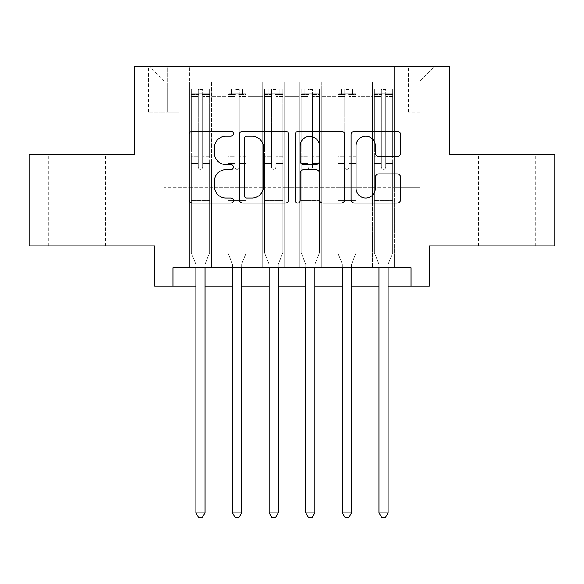 <?xml version="1.0" encoding="UTF-8"?>
<svg xmlns="http://www.w3.org/2000/svg" width="584" height="584" viewBox="0 0 584 584"><rect width="100%" height="100%" fill="white"/><g stroke="black" fill="none" stroke-linecap="round" stroke-linejoin="round"><path stroke-width="0.44" stroke-dasharray="2.92 2.19" d="M233.396 133.663A2.518 2.518 0 0 0 230.884 131.152L192.683 131.152A3.592 3.592 0 0 0 189.085 134.743L189.085 199.458A3.592 3.592 0 0 0 192.683 203.057L230.884 203.057A2.518 2.518 0 0 0 233.396 200.538A2.518 2.518 0 0 0 230.884 198.02L225.935 198.02A11.505 11.505 0 0 1 214.43 186.515L214.43 181.12A11.505 11.505 0 0 1 225.935 169.615L230.884 169.615A2.518 2.518 0 0 0 233.396 167.104A2.518 2.518 0 0 0 230.884 164.586L225.935 164.586A11.505 11.505 0 0 1 214.43 153.081L214.43 147.686A11.505 11.505 0 0 1 225.935 136.181L230.884 136.181A2.518 2.518 0 0 0 233.396 133.663M507.182 154.278L535.754 154.278L507.182 154.278M507.182 245.849L535.754 245.849L507.182 245.849M76.818 154.278L48.246 154.278L76.818 154.278M76.818 245.849L48.246 245.849L76.818 245.849M420.195 66.379L408.471 66.379L420.195 66.379M420.195 112.157L408.471 112.157L420.195 112.157M554.8 154.278L554.8 245.849L429.349 245.849L429.349 286.138L154.65 286.138L154.65 245.849L29.2 245.849L29.2 154.278L134.502 154.278L134.502 66.379L449.498 66.379L449.498 154.278L554.8 154.278M394.558 267.83L394.558 81.76L189.442 81.76L189.442 267.83L211.423 267.83L189.442 267.83L211.423 267.83L189.442 267.83L189.442 81.76L211.423 81.76L211.423 267.83L211.423 81.76L211.423 187.245L226.074 187.245L211.423 187.245L211.423 81.76L189.442 81.76L394.558 81.76L394.558 267.83L372.577 267.83L372.577 81.76L335.953 81.76L335.953 267.83L335.953 81.76L357.926 81.76L357.926 267.83L357.926 81.76L357.926 187.245L357.926 81.76L372.577 81.76L372.577 267.83L394.558 267.83L372.577 267.83L394.558 267.83L394.558 81.03L394.558 187.245L420.195 187.245L420.195 81.03L394.558 81.03L420.195 81.03L420.195 187.245L394.558 187.245L394.558 159.775L394.558 267.83M335.953 267.83L357.926 267.83L335.953 267.83L357.926 267.83L335.953 267.83L335.953 159.775L335.953 187.245L321.302 187.245L321.302 96.411L321.302 187.245L335.953 187.245L335.953 96.411L335.953 187.245L372.577 187.245L357.926 187.245L357.926 159.775L357.926 187.245L335.953 187.245L335.953 159.775L357.926 159.775L357.926 267.83L357.926 159.775L335.953 159.775L335.953 267.83M321.302 267.83L321.302 81.76L299.322 81.76L299.322 267.83L299.322 81.76L321.302 81.76L321.302 267.83L299.322 267.83L321.302 267.83L299.322 267.83L321.302 267.83L321.302 159.775L321.302 267.83M284.678 267.83L284.678 81.76L262.698 81.76L262.698 267.83L262.698 81.76L284.678 81.76L284.678 267.83L262.698 267.83L284.678 267.83L262.698 267.83L284.678 267.83L284.678 96.411L284.678 187.245L299.322 187.245L284.678 187.245L284.678 159.775L284.678 267.83M248.047 267.83L248.047 81.76L226.074 81.76L226.074 267.83L226.074 81.76L248.047 81.76L248.047 267.83L226.074 267.83L248.047 267.83L226.074 267.83L248.047 267.83L248.047 159.775L248.047 267.83M372.577 96.411L372.577 187.245L372.577 81.76L372.577 96.411L357.926 96.411L372.577 96.411M299.322 96.411L299.322 187.245L299.322 81.76L284.678 81.76L284.678 96.411L284.678 81.76L299.322 81.76L299.322 96.411L284.678 96.411L299.322 96.411M248.047 96.411L248.047 187.245L248.047 81.76L248.047 96.411L262.698 96.411L262.698 187.245L248.047 187.245L262.698 187.245L262.698 81.76L248.047 81.76L262.698 81.76L262.698 96.411L248.047 96.411M172.959 286.138L172.959 267.83L172.959 286.138L172.959 267.83L411.041 267.83L172.959 267.83L411.041 267.83L411.041 286.138M159.775 66.379L148.424 66.379L159.775 66.379L159.775 112.157L148.424 112.157L167.834 112.157L159.775 112.157L159.775 66.379M167.834 66.379L179.186 66.379L167.834 66.379L167.834 112.157L179.186 112.157L167.834 112.157L167.834 66.379M394.558 66.379L189.442 66.379L434.846 66.379L394.558 66.379L394.558 81.76L394.558 66.379M189.442 66.379L149.154 66.379L189.442 66.379L189.442 187.245L163.805 187.245L163.805 81.03L189.442 81.03L163.805 81.03L149.154 66.379L163.805 81.03L163.805 187.245L189.442 187.245L189.442 66.379M226.074 96.411L226.074 187.245L226.074 81.76L211.423 81.76L226.074 81.76L226.074 96.411L211.423 96.411L226.074 96.411M335.953 81.76L321.302 81.76L321.302 96.411L321.302 81.76L335.953 81.76L335.953 96.411L335.953 81.76M195.852 286.138L205.013 286.138M232.483 286.138L241.637 286.138M269.107 286.138L278.261 286.138M305.739 286.138L314.893 286.138M342.363 286.138L351.517 286.138M378.987 286.138L388.148 286.138M299.322 187.245L321.302 187.245L299.322 187.245L299.322 159.775L299.322 187.245M262.698 187.245L284.678 187.245L262.698 187.245L262.698 159.775L262.698 187.245M226.074 187.245L248.047 187.245L248.047 159.775L248.047 187.245L226.074 187.245L226.074 159.775L248.047 159.775L226.074 159.775L226.074 267.83L226.074 187.245M189.442 187.245L211.423 187.245L211.423 159.775L211.423 267.83L211.423 159.775L211.423 187.245L189.442 187.245L189.442 159.775L211.423 159.775L189.442 159.775L189.442 267.83L189.442 187.245M372.577 187.245L394.558 187.245L372.577 187.245L372.577 159.775L372.577 187.245M189.442 159.775L211.423 159.775L189.442 159.775M226.074 159.775L248.047 159.775L226.074 159.775M262.698 159.775L284.678 159.775L262.698 159.775L262.698 267.83L262.698 159.775L284.678 159.775L262.698 159.775M299.322 159.775L321.302 159.775L299.322 159.775L299.322 267.83L299.322 159.775L321.302 159.775L299.322 159.775M335.953 159.775L357.926 159.775L335.953 159.775M372.577 159.775L394.558 159.775L372.577 159.775L372.577 267.83L372.577 159.775L394.558 159.775L372.577 159.775M434.846 66.379L420.195 81.03L434.846 66.379M288.854 199.458L288.854 134.743A3.592 3.592 0 0 0 285.262 131.152L242.834 131.152A3.592 3.592 0 0 0 239.243 134.743L239.243 199.458A3.592 3.592 0 0 0 242.834 203.057L285.262 203.057A3.592 3.592 0 0 0 288.854 199.458M246.791 136.181A2.518 2.518 0 0 0 244.273 138.7L244.273 195.501A2.518 2.518 0 0 0 246.791 198.02L252.003 198.02A11.505 11.505 0 0 0 263.508 186.515L263.508 147.686A11.505 11.505 0 0 0 252.003 136.181L246.791 136.181M298.738 131.152L341.166 131.152A3.592 3.592 0 0 1 344.757 134.743L344.757 199.458A3.592 3.592 0 0 1 341.166 203.057L323.01 203.057A3.592 3.592 0 0 1 319.411 199.458L319.411 173.214A3.592 3.592 0 0 0 315.82 169.615L303.775 169.615A3.592 3.592 0 0 0 300.176 173.214L300.176 200.538A2.518 2.518 0 0 1 297.665 203.057A2.518 2.518 0 0 1 295.146 200.538L295.146 134.743A3.592 3.592 0 0 1 298.738 131.152M319.411 145.978A9.614 9.614 0 0 0 309.797 136.364A9.614 9.614 0 0 0 300.176 145.978L300.176 160.987A3.592 3.592 0 0 0 303.775 164.586L315.82 164.586A3.592 3.592 0 0 0 319.411 160.987L319.411 145.978M378.914 156.497L397.069 156.497A3.592 3.592 0 0 0 400.668 152.898L400.668 134.743A3.592 3.592 0 0 0 397.069 131.152L354.649 131.152A3.592 3.592 0 0 0 351.05 134.743L351.05 199.458A3.592 3.592 0 0 0 354.649 203.057L397.069 203.057A3.592 3.592 0 0 0 400.668 199.458L400.668 177.529A3.592 3.592 0 0 0 397.069 173.93L378.914 173.93A3.592 3.592 0 0 0 375.322 177.529L375.322 188.406A9.614 9.614 0 0 1 365.701 198.02A9.614 9.614 0 0 1 356.087 188.406L356.087 145.803A9.614 9.614 0 0 1 365.701 136.181A9.614 9.614 0 0 1 375.322 145.803L375.322 152.898A3.592 3.592 0 0 0 378.914 156.497M198.232 167.104A2.197 2.197 0 0 0 200.429 169.302A2.197 2.197 0 0 1 198.232 167.104L198.232 163.432L198.232 167.104A2.197 2.197 0 0 0 200.429 169.302A2.197 2.197 0 0 0 202.626 167.104A2.197 2.197 0 0 1 200.429 169.302A2.197 2.197 0 0 0 202.626 167.104L202.626 163.432L202.626 167.104A2.197 2.197 0 0 1 200.429 169.302A2.197 2.197 0 0 1 198.232 167.104L198.232 156.651L198.232 167.104M195.852 267.83L195.852 264.895A3.665 3.665 0 0 0 195.589 263.53A3.665 3.665 0 0 1 195.852 264.895A3.665 3.665 0 0 0 195.589 263.53L191.275 252.806L195.589 263.53L191.275 252.806L191.275 163.432L191.275 200.429L191.275 163.432L198.232 163.432L191.275 163.432L198.232 163.432L191.275 163.432L191.275 151.891L198.232 151.891L191.275 151.891L191.275 118.194L198.232 118.194L191.275 118.194L191.275 96.572L198.232 96.572L191.275 96.572L191.275 93.849L191.275 163.432L191.275 156.651L198.232 156.651L191.275 156.651L191.275 116.055L198.232 116.055L198.232 156.651L198.232 116.055L191.275 116.055L191.275 94.433L198.232 94.433L198.232 116.055L198.232 89.542L198.232 94.805L198.232 89.542L202.626 89.542L202.626 94.805C201.166 93.535 199.706 93.535 198.232 94.805L198.232 163.432L198.232 94.805C199.699 93.535 201.159 93.535 202.626 94.805L202.626 163.432L202.626 89.542L198.232 89.542L198.232 94.433L191.275 94.433L191.275 89.089L194.939 89.082L194.939 93.849L191.275 93.849L191.275 89.089L191.275 93.849L205.926 93.849L194.939 93.849L194.939 89.082L209.495 89.082L205.926 89.082L205.926 93.849L209.59 93.849L209.59 89.089L191.275 89.089L191.275 252.806L191.275 200.429L191.275 252.806L195.589 263.53A3.665 3.665 0 0 1 195.852 264.895L195.852 512.861L205.013 512.861L205.013 264.895A3.665 3.665 0 0 1 205.276 263.53L209.59 252.806L209.59 208.123L209.59 252.806L205.276 263.53A3.665 3.665 0 0 0 205.013 264.895A3.665 3.665 0 0 1 205.276 263.53A3.665 3.665 0 0 0 205.013 264.895L205.013 267.83M209.59 93.849L209.59 208.123L191.275 208.123L209.59 208.123L209.59 200.429L191.275 200.429L209.59 200.429L209.59 163.432L209.59 252.806L209.59 163.432L202.626 163.432L202.626 151.891L202.626 167.104L202.626 163.432L209.59 163.432L202.626 163.432L209.59 163.432L209.59 151.891L202.626 151.891L202.626 118.194L202.626 151.891L209.59 151.891L209.59 118.194L202.626 118.194L202.626 96.572L202.626 118.194L209.59 118.194L209.59 96.572L202.626 96.572L209.59 96.572L209.59 93.849L191.369 93.849L209.495 93.849L205.926 93.849L205.926 89.082L209.59 89.089L209.59 156.651L202.626 156.651L209.59 156.651L209.59 116.055L202.626 116.055L209.59 116.055L209.59 94.433L202.626 94.433L209.59 94.433L209.59 89.089L209.59 93.849M205.013 512.861L195.852 512.861L195.852 264.895L195.852 512.861L198.604 517.621L202.261 517.621L198.604 517.621L195.852 512.861L198.604 517.621L202.261 517.621L205.013 512.861L205.013 264.895L205.013 512.861L202.261 517.621L205.013 512.861L195.852 512.861M234.863 167.104A2.197 2.197 0 0 0 237.06 169.302A2.197 2.197 0 0 1 234.863 167.104L234.863 163.432L234.863 167.104A2.197 2.197 0 0 0 237.06 169.302A2.197 2.197 0 0 0 239.257 167.104A2.197 2.197 0 0 1 237.06 169.302A2.197 2.197 0 0 0 239.257 167.104L239.257 163.432L239.257 167.104A2.197 2.197 0 0 1 237.06 169.302A2.197 2.197 0 0 1 234.863 167.104L234.863 156.651L234.863 167.104M232.483 267.83L232.483 264.895A3.665 3.665 0 0 0 232.213 263.53A3.665 3.665 0 0 1 232.483 264.895A3.665 3.665 0 0 0 232.213 263.53L227.906 252.806L232.213 263.53L227.906 252.806L227.906 163.432L227.906 200.429L227.906 163.432L234.863 163.432L227.906 163.432L234.863 163.432L227.906 163.432L227.906 151.891L234.863 151.891L227.906 151.891L227.906 118.194L234.863 118.194L227.906 118.194L227.906 96.572L234.863 96.572L227.906 96.572L227.906 93.849L227.906 163.432L227.906 156.651L234.863 156.651L227.906 156.651L227.906 116.055L234.863 116.055L234.863 156.651L234.863 116.055L227.906 116.055L227.906 94.433L234.863 94.433L234.863 116.055L234.863 89.542L234.863 94.805L234.863 89.542L239.257 89.542L239.257 94.805C237.797 93.535 236.33 93.535 234.863 94.805L234.863 163.432L234.863 94.805C236.323 93.535 237.79 93.535 239.257 94.805L239.257 163.432L239.257 89.542L234.863 89.542L234.863 94.433L227.906 94.433L227.906 89.089L231.563 89.082L231.563 93.849L227.906 93.849L227.906 89.089L227.906 93.849L242.55 93.849L231.563 93.849L231.563 89.082L246.127 89.082L242.55 89.082L242.55 93.849L246.214 93.849L246.214 89.089L227.906 89.089L227.906 252.806L227.906 200.429L227.906 252.806L232.213 263.53A3.665 3.665 0 0 1 232.483 264.895L232.483 512.861L241.637 512.861L241.637 264.895A3.665 3.665 0 0 1 241.9 263.53L246.214 252.806L246.214 208.123L246.214 252.806L241.9 263.53A3.665 3.665 0 0 0 241.637 264.895A3.665 3.665 0 0 1 241.9 263.53A3.665 3.665 0 0 0 241.637 264.895L241.637 267.83M246.214 93.849L246.214 208.123L227.906 208.123L246.214 208.123L246.214 200.429L227.906 200.429L246.214 200.429L246.214 163.432L246.214 252.806L246.214 163.432L239.257 163.432L239.257 151.891L239.257 167.104L239.257 163.432L246.214 163.432L239.257 163.432L246.214 163.432L246.214 151.891L239.257 151.891L239.257 118.194L239.257 151.891L246.214 151.891L246.214 118.194L239.257 118.194L239.257 96.572L239.257 118.194L246.214 118.194L246.214 96.572L239.257 96.572L246.214 96.572L246.214 93.849L227.994 93.849L246.127 93.849L242.55 93.849L242.55 89.082L246.214 89.089L246.214 156.651L239.257 156.651L246.214 156.651L246.214 116.055L239.257 116.055L246.214 116.055L246.214 94.433L239.257 94.433L246.214 94.433L246.214 89.089L246.214 93.849M241.637 512.861L232.483 512.861L232.483 264.895L232.483 512.861L235.228 517.621L238.892 517.621L235.228 517.621L232.483 512.861L235.228 517.621L238.892 517.621L241.637 512.861L241.637 264.895L241.637 512.861L238.892 517.621L241.637 512.861L232.483 512.861M271.487 167.104A2.197 2.197 0 0 0 273.684 169.302A2.197 2.197 0 0 1 271.487 167.104L271.487 163.432L271.487 167.104A2.197 2.197 0 0 0 273.684 169.302A2.197 2.197 0 0 0 275.882 167.104A2.197 2.197 0 0 1 273.684 169.302A2.197 2.197 0 0 0 275.882 167.104L275.882 163.432L275.882 167.104A2.197 2.197 0 0 1 273.684 169.302A2.197 2.197 0 0 1 271.487 167.104L271.487 156.651L271.487 167.104M269.107 267.83L269.107 264.895A3.665 3.665 0 0 0 268.844 263.53A3.665 3.665 0 0 1 269.107 264.895A3.665 3.665 0 0 0 268.844 263.53L264.53 252.806L268.844 263.53L264.53 252.806L264.53 163.432L264.53 200.429L264.53 163.432L271.487 163.432L264.53 163.432L271.487 163.432L264.53 163.432L264.53 151.891L271.487 151.891L264.53 151.891L264.53 118.194L271.487 118.194L264.53 118.194L264.53 96.572L271.487 96.572L264.53 96.572L264.53 93.849L264.53 163.432L264.53 156.651L271.487 156.651L264.53 156.651L264.53 116.055L271.487 116.055L271.487 156.651L271.487 116.055L264.53 116.055L264.53 94.433L271.487 94.433L271.487 116.055L271.487 89.542L271.487 94.805L271.487 89.542L275.882 89.542L275.882 94.805C274.422 93.535 272.954 93.535 271.487 94.805L271.487 163.432L271.487 94.805C272.947 93.535 274.414 93.535 275.882 94.805L275.882 163.432L275.882 89.542L271.487 89.542L271.487 94.433L264.53 94.433L264.53 89.089L268.195 89.082L268.195 93.849L264.53 93.849L264.53 89.089L264.53 93.849L279.181 93.849L268.195 93.849L268.195 89.082L282.751 89.082L279.181 89.082L279.181 93.849L282.846 93.849L282.846 89.089L264.53 89.089L264.53 252.806L264.53 200.429L264.53 252.806L268.844 263.53A3.665 3.665 0 0 1 269.107 264.895L269.107 512.861L278.261 512.861L278.261 264.895A3.665 3.665 0 0 1 278.531 263.53L282.846 252.806L282.846 208.123L282.846 252.806L278.531 263.53A3.665 3.665 0 0 0 278.261 264.895A3.665 3.665 0 0 1 278.531 263.53A3.665 3.665 0 0 0 278.261 264.895L278.261 267.83M282.846 93.849L282.846 208.123L264.53 208.123L282.846 208.123L282.846 200.429L264.53 200.429L282.846 200.429L282.846 163.432L282.846 252.806L282.846 163.432L275.882 163.432L275.882 151.891L275.882 167.104L275.882 163.432L282.846 163.432L275.882 163.432L282.846 163.432L282.846 151.891L275.882 151.891L275.882 118.194L275.882 151.891L282.846 151.891L282.846 118.194L275.882 118.194L275.882 96.572L275.882 118.194L282.846 118.194L282.846 96.572L275.882 96.572L282.846 96.572L282.846 93.849L264.618 93.849L282.751 93.849L279.181 93.849L279.181 89.082L282.846 89.089L282.846 156.651L275.882 156.651L282.846 156.651L282.846 116.055L275.882 116.055L282.846 116.055L282.846 94.433L275.882 94.433L282.846 94.433L282.846 89.089L282.846 93.849M278.261 512.861L269.107 512.861L269.107 264.895L269.107 512.861L271.852 517.621L275.517 517.621L271.852 517.621L269.107 512.861L271.852 517.621L275.517 517.621L278.261 512.861L278.261 264.895L278.261 512.861L275.517 517.621L278.261 512.861L269.107 512.861M308.118 167.104A2.197 2.197 0 0 0 310.316 169.302A2.197 2.197 0 0 1 308.118 167.104L308.118 163.432L308.118 167.104A2.197 2.197 0 0 0 310.316 169.302A2.197 2.197 0 0 0 312.513 167.104A2.197 2.197 0 0 1 310.316 169.302A2.197 2.197 0 0 0 312.513 167.104L312.513 163.432L312.513 167.104A2.197 2.197 0 0 1 310.316 169.302A2.197 2.197 0 0 1 308.118 167.104L308.118 156.651L308.118 167.104M305.739 267.83L305.739 264.895A3.665 3.665 0 0 0 305.469 263.53A3.665 3.665 0 0 1 305.739 264.895A3.665 3.665 0 0 0 305.469 263.53L301.154 252.806L305.469 263.53L301.154 252.806L301.154 163.432L301.154 200.429L301.154 163.432L308.118 163.432L301.154 163.432L308.118 163.432L301.154 163.432L301.154 151.891L308.118 151.891L301.154 151.891L301.154 118.194L308.118 118.194L301.154 118.194L301.154 96.572L308.118 96.572L301.154 96.572L301.154 93.849L301.154 163.432L301.154 156.651L308.118 156.651L301.154 156.651L301.154 116.055L308.118 116.055L308.118 156.651L308.118 116.055L301.154 116.055L301.154 94.433L308.118 94.433L308.118 116.055L308.118 89.542L308.118 94.805L308.118 89.542L312.513 89.542L312.513 94.805C311.053 93.535 309.586 93.535 308.118 94.805L308.118 163.432L308.118 94.805C309.578 93.535 311.046 93.535 312.513 94.805L312.513 163.432L312.513 89.542L308.118 89.542L308.118 94.433L301.154 94.433L301.154 89.089L304.819 89.082L304.819 93.849L301.154 93.849L301.154 89.089L301.154 93.849L315.805 93.849L304.819 93.849L304.819 89.082L319.382 89.082L315.805 89.082L315.805 93.849L319.47 93.849L319.47 89.089L301.154 89.089L301.154 252.806L301.154 200.429L301.154 252.806L305.469 263.53A3.665 3.665 0 0 1 305.739 264.895L305.739 512.861L314.893 512.861L314.893 264.895A3.665 3.665 0 0 1 315.156 263.53L319.47 252.806L319.47 208.123L319.47 252.806L315.156 263.53A3.665 3.665 0 0 0 314.893 264.895A3.665 3.665 0 0 1 315.156 263.53A3.665 3.665 0 0 0 314.893 264.895L314.893 267.83M319.47 93.849L319.47 208.123L301.154 208.123L319.47 208.123L319.47 200.429L301.154 200.429L319.47 200.429L319.47 163.432L319.47 252.806L319.47 163.432L312.513 163.432L312.513 151.891L312.513 167.104L312.513 163.432L319.47 163.432L312.513 163.432L319.47 163.432L319.47 151.891L312.513 151.891L312.513 118.194L312.513 151.891L319.47 151.891L319.47 118.194L312.513 118.194L312.513 96.572L312.513 118.194L319.47 118.194L319.47 96.572L312.513 96.572L319.47 96.572L319.47 93.849L301.249 93.849L319.382 93.849L315.805 93.849L315.805 89.082L319.47 89.089L319.47 156.651L312.513 156.651L319.47 156.651L319.47 116.055L312.513 116.055L319.47 116.055L319.47 94.433L312.513 94.433L319.47 94.433L319.47 89.089L319.47 93.849M314.893 512.861L305.739 512.861L305.739 264.895L305.739 512.861L308.483 517.621L312.148 517.621L308.483 517.621L305.739 512.861L308.483 517.621L312.148 517.621L314.893 512.861L314.893 264.895L314.893 512.861L312.148 517.621L314.893 512.861L305.739 512.861M344.743 167.104A2.197 2.197 0 0 0 346.94 169.302A2.197 2.197 0 0 1 344.743 167.104L344.743 163.432L344.743 167.104A2.197 2.197 0 0 0 346.94 169.302A2.197 2.197 0 0 0 349.137 167.104A2.197 2.197 0 0 1 346.94 169.302A2.197 2.197 0 0 0 349.137 167.104L349.137 163.432L349.137 167.104A2.197 2.197 0 0 1 346.94 169.302A2.197 2.197 0 0 1 344.743 167.104L344.743 156.651L344.743 167.104M342.363 267.83L342.363 264.895A3.665 3.665 0 0 0 342.1 263.53A3.665 3.665 0 0 1 342.363 264.895A3.665 3.665 0 0 0 342.1 263.53L337.786 252.806L342.1 263.53L337.786 252.806L337.786 163.432L337.786 200.429L337.786 163.432L344.743 163.432L337.786 163.432L344.743 163.432L337.786 163.432L337.786 151.891L344.743 151.891L337.786 151.891L337.786 118.194L344.743 118.194L337.786 118.194L337.786 96.572L344.743 96.572L337.786 96.572L337.786 93.849L337.786 163.432L337.786 156.651L344.743 156.651L337.786 156.651L337.786 116.055L344.743 116.055L344.743 156.651L344.743 116.055L337.786 116.055L337.786 94.433L344.743 94.433L344.743 116.055L344.743 89.542L344.743 94.805L344.743 89.542L349.137 89.542L349.137 94.805C347.677 93.535 346.21 93.535 344.743 94.805L344.743 163.432L344.743 94.805C346.202 93.535 347.67 93.535 349.137 94.805L349.137 163.432L349.137 89.542L344.743 89.542L344.743 94.433L337.786 94.433L337.786 89.089L341.45 89.082L341.45 93.849L337.786 93.849L337.786 89.089L337.786 93.849L352.437 93.849L341.45 93.849L341.45 89.082L356.006 89.082L352.437 89.082L352.437 93.849L356.094 93.849L356.094 89.089L337.786 89.089L337.786 252.806L337.786 200.429L337.786 252.806L342.1 263.53A3.665 3.665 0 0 1 342.363 264.895L342.363 512.861L351.517 512.861L351.517 264.895A3.665 3.665 0 0 1 351.787 263.53L356.094 252.806L356.094 208.123L356.094 252.806L351.787 263.53A3.665 3.665 0 0 0 351.517 264.895A3.665 3.665 0 0 1 351.787 263.53A3.665 3.665 0 0 0 351.517 264.895L351.517 267.83M356.094 93.849L356.094 208.123L337.786 208.123L356.094 208.123L356.094 200.429L337.786 200.429L356.094 200.429L356.094 163.432L356.094 252.806L356.094 163.432L349.137 163.432L349.137 151.891L349.137 167.104L349.137 163.432L356.094 163.432L349.137 163.432L356.094 163.432L356.094 151.891L349.137 151.891L349.137 118.194L349.137 151.891L356.094 151.891L356.094 118.194L349.137 118.194L349.137 96.572L349.137 118.194L356.094 118.194L356.094 96.572L349.137 96.572L356.094 96.572L356.094 93.849L337.873 93.849L356.006 93.849L352.437 93.849L352.437 89.082L356.094 89.089L356.094 156.651L349.137 156.651L356.094 156.651L356.094 116.055L349.137 116.055L356.094 116.055L356.094 94.433L349.137 94.433L356.094 94.433L356.094 89.089L356.094 93.849M351.517 512.861L342.363 512.861L342.363 264.895L342.363 512.861L345.108 517.621L348.772 517.621L345.108 517.621L342.363 512.861L345.108 517.621L348.772 517.621L351.517 512.861L351.517 264.895L351.517 512.861L348.772 517.621L351.517 512.861L342.363 512.861M381.374 167.104A2.197 2.197 0 0 0 383.571 169.302A2.197 2.197 0 0 1 381.374 167.104L381.374 163.432L381.374 167.104A2.197 2.197 0 0 0 383.571 169.302A2.197 2.197 0 0 0 385.769 167.104A2.197 2.197 0 0 1 383.571 169.302A2.197 2.197 0 0 0 385.769 167.104L385.769 163.432L385.769 167.104A2.197 2.197 0 0 1 383.571 169.302A2.197 2.197 0 0 1 381.374 167.104L381.374 156.651L381.374 167.104M378.987 267.83L378.987 264.895A3.665 3.665 0 0 0 378.724 263.53A3.665 3.665 0 0 1 378.987 264.895A3.665 3.665 0 0 0 378.724 263.53L374.41 252.806L378.724 263.53L374.41 252.806L374.41 163.432L374.41 200.429L374.41 163.432L381.374 163.432L374.41 163.432L381.374 163.432L374.41 163.432L374.41 151.891L381.374 151.891L374.41 151.891L374.41 118.194L381.374 118.194L374.41 118.194L374.41 96.572L381.374 96.572L374.41 96.572L374.41 93.849L374.41 163.432L374.41 156.651L381.374 156.651L374.41 156.651L374.41 116.055L381.374 116.055L381.374 156.651L381.374 116.055L374.41 116.055L374.41 94.433L381.374 94.433L381.374 116.055L381.374 89.542L381.374 94.805L381.374 89.542L385.769 89.542L385.769 94.805C384.301 93.535 382.841 93.535 381.374 94.805L381.374 163.432L381.374 94.805C382.834 93.535 384.294 93.535 385.769 94.805L385.769 163.432L385.769 89.542L381.374 89.542L381.374 94.433L374.41 94.433L374.41 89.089L378.074 89.082L378.074 93.849L374.41 93.849L374.41 89.089L374.41 93.849L389.061 93.849L378.074 93.849L378.074 89.082L392.63 89.082L389.061 89.082L389.061 93.849L392.725 93.849L392.725 89.089L374.41 89.089L374.41 252.806L374.41 200.429L374.41 252.806L378.724 263.53A3.665 3.665 0 0 1 378.987 264.895L378.987 512.861L388.148 512.861L388.148 264.895A3.665 3.665 0 0 1 388.411 263.53L392.725 252.806L392.725 208.123L392.725 252.806L388.411 263.53A3.665 3.665 0 0 0 388.148 264.895A3.665 3.665 0 0 1 388.411 263.53A3.665 3.665 0 0 0 388.148 264.895L388.148 267.83M392.725 93.849L392.725 208.123L374.41 208.123L392.725 208.123L392.725 200.429L374.41 200.429L392.725 200.429L392.725 163.432L392.725 252.806L392.725 163.432L385.769 163.432L385.769 151.891L385.769 167.104L385.769 163.432L392.725 163.432L385.769 163.432L392.725 163.432L392.725 151.891L385.769 151.891L385.769 118.194L385.769 151.891L392.725 151.891L392.725 118.194L385.769 118.194L385.769 96.572L385.769 118.194L392.725 118.194L392.725 96.572L385.769 96.572L392.725 96.572L392.725 93.849L374.505 93.849L392.63 93.849L389.061 93.849L389.061 89.082L392.725 89.089L392.725 156.651L385.769 156.651L392.725 156.651L392.725 116.055L385.769 116.055L392.725 116.055L392.725 94.433L385.769 94.433L392.725 94.433L392.725 89.089L392.725 93.849M388.148 512.861L378.987 512.861L378.987 264.895L378.987 512.861L381.739 517.621L385.396 517.621L381.739 517.621L378.987 512.861L381.739 517.621L385.396 517.621L388.148 512.861L388.148 264.895L388.148 512.861L385.396 517.621L388.148 512.861L378.987 512.861M335.953 96.411L321.302 96.411L335.953 96.411M209.59 206.057L191.275 206.057L209.59 206.057M246.214 206.057L227.906 206.057L246.214 206.057M282.846 206.057L264.53 206.057L282.846 206.057M319.47 206.057L301.154 206.057L319.47 206.057M356.094 206.057L337.786 206.057L356.094 206.057M392.725 206.057L374.41 206.057L392.725 206.057M478.617 245.849L478.617 154.278M48.246 245.849L48.246 154.278M408.471 112.157L408.471 66.379M148.424 112.157L148.424 66.379M179.186 112.157L179.186 66.379M431.919 112.157L431.919 66.379M105.383 245.849L105.383 154.278M535.754 245.849L535.754 154.278"/><path stroke-width="0.88" d="M233.396 133.663A2.518 2.518 0 0 0 230.884 131.152L192.683 131.152A3.592 3.592 0 0 0 189.085 134.743L189.085 199.458A3.592 3.592 0 0 0 192.683 203.057L230.884 203.057A2.518 2.518 0 0 0 233.396 200.538A2.518 2.518 0 0 0 230.884 198.02L225.935 198.02A11.505 11.505 0 0 1 214.43 186.515L214.43 181.12A11.505 11.505 0 0 1 225.935 169.615L230.884 169.615A2.518 2.518 0 0 0 233.396 167.104A2.518 2.518 0 0 0 230.884 164.586L225.935 164.586A11.505 11.505 0 0 1 214.43 153.081L214.43 147.686A11.505 11.505 0 0 1 225.935 136.181L230.884 136.181A2.518 2.518 0 0 0 233.396 133.663M397.069 156.497A3.592 3.592 0 0 0 400.668 152.898L400.668 134.743A3.592 3.592 0 0 0 397.069 131.152L354.649 131.152A3.592 3.592 0 0 0 351.05 134.743L351.05 199.458A3.592 3.592 0 0 0 354.649 203.057L397.069 203.057A3.592 3.592 0 0 0 400.668 199.458L400.668 177.529A3.592 3.592 0 0 0 397.069 173.93L378.914 173.93A3.592 3.592 0 0 0 375.322 177.529L375.322 188.406A9.614 9.614 0 0 1 365.701 198.02A9.614 9.614 0 0 1 356.087 188.406L356.087 145.803A9.614 9.614 0 0 1 365.701 136.181A9.614 9.614 0 0 1 375.322 145.803L375.322 152.898A3.592 3.592 0 0 0 378.914 156.497L397.069 156.497M172.959 286.138L172.959 267.83L411.041 267.83L411.041 286.138L429.349 286.138L429.349 245.849L554.8 245.849L554.8 154.278L449.498 154.278L449.498 66.379L134.502 66.379L134.502 154.278L29.2 154.278L29.2 245.849L154.65 245.849L154.65 286.138L195.852 286.138M288.854 134.743A3.592 3.592 0 0 0 285.262 131.152L242.834 131.152A3.592 3.592 0 0 0 239.243 134.743L239.243 199.458A3.592 3.592 0 0 0 242.834 203.057L285.262 203.057A3.592 3.592 0 0 0 288.854 199.458L288.854 134.743M298.738 131.152L341.166 131.152A3.592 3.592 0 0 1 344.757 134.743L344.757 199.458A3.592 3.592 0 0 1 341.166 203.057L323.01 203.057A3.592 3.592 0 0 1 319.411 199.458L319.411 173.214A3.592 3.592 0 0 0 315.82 169.615L303.775 169.615A3.592 3.592 0 0 0 300.176 173.214L300.176 200.538A2.518 2.518 0 0 1 297.665 203.057A2.518 2.518 0 0 1 295.146 200.538L295.146 134.743A3.592 3.592 0 0 1 298.738 131.152M205.013 286.138L232.483 286.138M241.637 286.138L269.107 286.138M278.261 286.138L305.739 286.138M314.893 286.138L342.363 286.138M351.517 286.138L378.987 286.138M388.148 286.138L411.041 286.138M246.791 136.181A2.518 2.518 0 0 0 244.273 138.7L244.273 195.501A2.518 2.518 0 0 0 246.791 198.02L252.003 198.02A11.505 11.505 0 0 0 263.508 186.515L263.508 147.686A11.505 11.505 0 0 0 252.003 136.181L246.791 136.181M319.411 145.978A9.614 9.614 0 0 0 309.797 136.364A9.614 9.614 0 0 0 300.176 145.978L300.176 160.987A3.592 3.592 0 0 0 303.775 164.586L315.82 164.586A3.592 3.592 0 0 0 319.411 160.987L319.411 145.978M205.013 267.83L205.013 512.861L195.852 512.861L195.852 267.83M205.013 512.861L202.261 517.621L198.604 517.621L195.852 512.861M241.637 267.83L241.637 512.861L232.483 512.861L232.483 267.83M241.637 512.861L238.892 517.621L235.228 517.621L232.483 512.861M278.261 267.83L278.261 512.861L269.107 512.861L269.107 267.83M278.261 512.861L275.517 517.621L271.852 517.621L269.107 512.861M314.893 267.83L314.893 512.861L305.739 512.861L305.739 267.83M314.893 512.861L312.148 517.621L308.483 517.621L305.739 512.861M351.517 267.83L351.517 512.861L342.363 512.861L342.363 267.83M351.517 512.861L348.772 517.621L345.108 517.621L342.363 512.861M388.148 267.83L388.148 512.861L378.987 512.861L378.987 267.83M388.148 512.861L385.396 517.621L381.739 517.621L378.987 512.861"/></g></svg>
